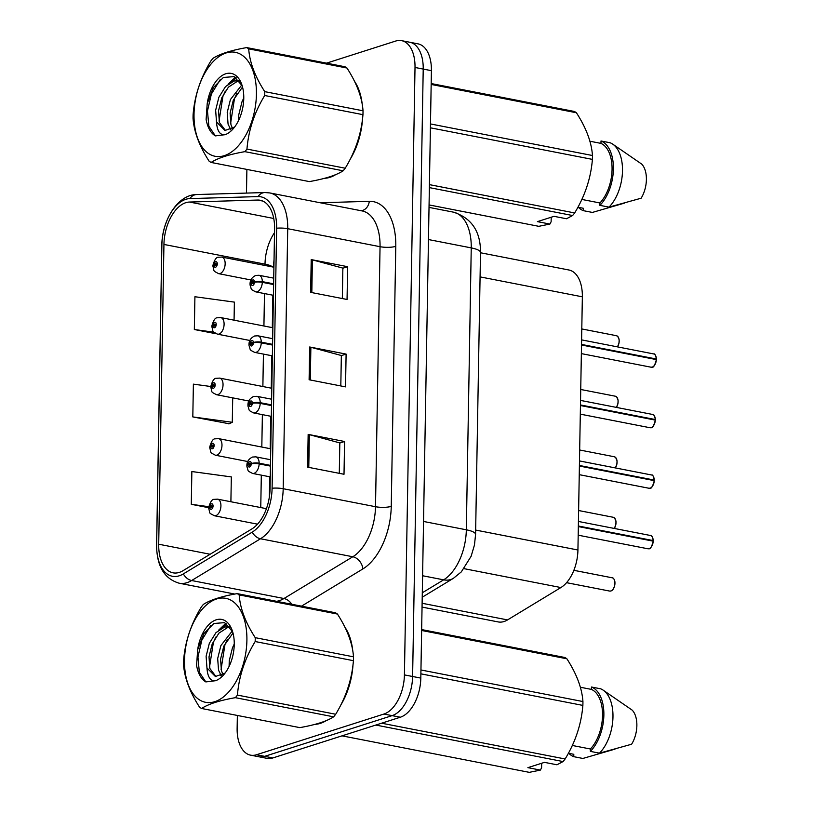 <?xml version="1.0" encoding="UTF-8"?>
<svg xmlns="http://www.w3.org/2000/svg" width="813" height="813" viewBox="0 0 813 813"><rect width="100%" height="100%" fill="white"/><g stroke="black" fill="none" stroke-linecap="round" stroke-linejoin="round"><path stroke-width="1.22" d="M480.503 252.762L568.897 269.997A33.811 19.197 101 0 1 582.352 296.816L577.931 550.005A33.811 19.197 101 0 1 560.909 587.545L507.536 619.913A33.811 19.197 101 0 1 504.07 621.518A33.811 19.197 101 0 1 498.176 621.925L422.049 607.087M320.393 723.357A54.095 30.721 -79 0 0 326.165 720.653A54.095 30.721 -79 0 1 320.393 723.357A54.095 30.721 -79 0 1 315.149 724.322A54.095 30.721 -79 0 0 320.393 723.357M340.688 705.196A54.095 30.721 -79 0 0 353.025 664.495A54.095 30.721 -79 0 1 340.688 705.196M352.761 650.857A54.095 30.721 -79 0 0 345.017 627.372A54.095 30.721 -79 0 1 352.761 650.857M329.926 177.325A54.095 30.721 -79 0 0 335.698 174.632A54.095 30.721 -79 0 1 329.926 177.325A54.095 30.721 -79 0 1 324.682 178.291A54.095 30.721 -79 0 0 329.926 177.325M350.22 159.175A54.095 30.721 -79 0 0 362.557 118.474A54.095 30.721 -79 0 1 350.22 159.175M362.283 104.826A54.095 30.721 -79 0 0 354.539 81.351A54.095 30.721 -79 0 1 362.283 104.826M179.338 572.393A36.067 20.477 101 0 1 173.047 572.83A36.067 20.477 101 0 1 158.708 544.222L163.941 244.439A36.067 20.477 101 0 1 189.47 202.051L257.63 200.049A36.067 20.477 101 0 1 260.241 200.262A36.067 20.477 101 0 1 274.581 228.87L270.048 488.887A36.067 20.477 101 0 1 251.888 528.928L183.037 570.685A36.067 20.477 101 0 1 179.338 572.393M179.277 575.787A39.563 22.459 -79 0 0 183.332 573.917L252.193 532.149A39.563 22.459 -79 0 0 272.101 488.227L276.644 228.209A39.563 22.459 -79 0 0 258.046 196.594L189.886 198.596A39.563 22.459 -79 0 0 161.878 245.099L156.645 544.883A39.563 22.459 -79 0 0 179.277 575.787M237.366 715.45L237.132 728.336A33.811 19.197 -79 0 0 250.587 755.155L266.969 758.346A33.811 19.197 -79 0 0 272.863 757.94L400.321 717.229A33.811 19.197 -79 0 0 420.809 678.093L431.408 70.67L423.217 69.075A33.811 19.197 -79 0 0 409.762 42.246A33.811 19.197 -79 0 1 423.217 69.075L412.608 676.497L423.217 69.075L415.016 67.469A33.811 19.197 -79 0 0 401.571 40.65A33.811 19.197 -79 0 0 395.677 41.056L326.521 63.15M400.321 717.229L392.12 715.633A33.811 19.197 -79 0 0 412.608 676.497A33.811 19.197 -79 0 1 392.12 715.633L264.672 756.344L392.12 715.633L383.929 714.038A33.811 19.197 -79 0 0 404.417 674.902L415.016 67.469M258.778 756.751A33.811 19.197 -79 0 0 264.672 756.344A33.811 19.197 -79 0 1 258.778 756.751M210.78 386.51L193.382 384.143L192.813 416.917L229.236 423.766M246.888 169.419L246.481 193.077M250.587 755.155A33.811 19.197 -79 0 0 256.481 754.749L383.929 714.038M308.157 434.386L344.58 441.489L344.011 474.264L307.588 467.16L308.157 434.386A9.014 2.205 -179 0 1 309.346 434.66L308.777 467.394M311.216 259.591L347.629 266.684L347.06 299.469L310.637 292.365L311.216 259.591A9.014 2.205 -179 0 1 312.395 259.865L311.826 292.599M309.682 346.988L346.104 354.092L345.535 386.866L309.113 379.762L309.682 346.988A9.014 2.205 -179 0 1 310.871 347.263L310.302 379.996M230.892 501.753L231.329 476.916L191.858 471.54L191.289 504.314L208.677 507.698M234.063 320.18L234.378 302.121L194.917 296.735L194.337 329.519L216.207 333.777M346.104 354.092L341.338 355.606M340.81 385.941L341.348 355.515L310.871 347.263M347.629 266.684L342.873 268.209M342.334 298.544L342.873 268.117L312.395 259.865M344.58 441.489L339.814 443.014M339.285 473.339L339.824 442.912L309.346 434.66M192.813 416.917L232.284 422.293L228.87 423.939M232.711 397.872L232.284 422.293M191.289 504.314L208.748 506.692M194.337 329.519L213.931 332.182M431.408 70.67A33.811 19.197 -79 0 0 417.963 43.841L401.571 40.65M266.41 508.674L217.569 499.152A8.455 4.797 101 0 1 220.851 507.109A8.455 4.797 101 0 1 215.811 515.645A8.455 4.797 101 0 1 214.337 515.747C208.392 512.342 210.516 514.71 208.656 508.155A5.63 1.575 -0.5 0 1 209.744 507.21A2.815 1.596 -79 0 0 211.35 509.294A2.815 1.596 -79 0 0 213.057 506.032A2.815 1.596 -79 0 0 211.451 503.836A2.815 1.596 -79 0 0 209.744 506.977L210.74 506.723A1.128 0.64 101 0 1 212.051 506.519A1.128 0.64 101 0 1 210.74 506.824L209.744 507.21M211.949 506.966L210.74 506.723M209.744 506.977A5.63 1.189 -177.5 0 0 208.667 507.617A5.63 1.189 -177.5 0 0 208.758 507.851M211.919 507.048L210.74 506.824M653.225 541.194C651.691 546.834 650.319 549.334 649.109 548.684L647.859 548.765A6.758 3.841 -79 0 0 649.038 548.684A6.758 3.841 -79 0 0 653.134 541.143L653.185 541.214A6.534 3.709 101 0 1 650.888 547.373M652.341 540.991L653.144 540.574L578.348 526.001M270.455 465.402L259.164 463.197A5.63 1.575 179.5 0 0 251.288 463.603A2.815 1.596 -79 0 0 249.682 461.53A2.815 1.596 -79 0 0 247.975 464.782A2.815 1.596 -79 0 0 249.581 466.987A2.815 1.596 -79 0 0 251.288 463.847L250.292 464.091A1.128 0.64 101 0 1 248.981 464.304A1.128 0.64 101 0 1 250.292 463.999L251.288 463.603M251.288 463.847A5.63 1.189 2.5 0 1 259.154 463.908A8.455 4.797 101 0 1 254.042 473.339A8.455 4.797 101 0 1 252.569 473.44C246.522 470.28 248.859 471.703 246.949 466.814C246.491 462.292 248.351 459.04 252.518 457.048L255.8 456.845A8.455 4.797 101 0 1 259.164 463.197M270.444 466.113L259.154 463.908M653.134 541.143L578.338 526.57M270.739 448.786L218.626 438.634A8.455 4.797 101 0 1 221.908 446.591A8.455 4.797 101 0 1 216.868 455.117A8.455 4.797 101 0 1 215.394 455.219C209.449 451.815 211.563 454.182 209.713 447.628A5.63 1.575 -0.5 0 1 210.801 446.683A2.815 1.596 -79 0 0 212.406 448.766A2.815 1.596 -79 0 0 214.114 445.504A2.815 1.596 -79 0 0 212.508 443.309A2.815 1.596 -79 0 0 210.801 446.449L211.797 446.205A1.128 0.64 101 0 1 213.108 445.991A1.128 0.64 101 0 1 211.797 446.296L210.801 446.683M213.006 446.439L211.797 446.205M210.801 446.449A5.63 1.189 -177.5 0 0 209.724 447.089A5.63 1.189 -177.5 0 0 209.815 447.323M212.976 446.53L211.797 446.296M271.796 388.268L219.683 378.106A8.455 4.797 101 0 1 222.965 386.063A8.455 4.797 101 0 1 217.925 394.6A8.455 4.797 101 0 1 216.451 394.701C210.506 391.297 212.62 393.655 210.77 387.1A5.63 1.575 -0.5 0 1 211.858 386.165A2.815 1.596 -79 0 0 213.463 388.248A2.815 1.596 -79 0 0 215.171 384.986A2.815 1.596 -79 0 0 213.565 382.781A2.815 1.596 -79 0 0 211.858 385.921L212.854 385.677A1.128 0.64 101 0 1 214.165 385.474A1.128 0.64 101 0 1 212.854 385.779L211.858 386.165M214.063 385.911L212.854 385.677M211.858 385.921A5.63 1.189 -177.5 0 0 210.78 386.571A5.63 1.189 -177.5 0 0 210.872 386.795M214.032 386.002L212.854 385.779M272.853 327.741L220.74 317.578A8.455 4.797 101 0 1 224.022 325.535A8.455 4.797 101 0 1 218.982 334.072A8.455 4.797 101 0 1 217.508 334.173C211.563 330.769 213.677 333.137 211.827 326.582A5.63 1.575 -0.5 0 1 212.904 325.637A2.815 1.596 -79 0 0 214.52 327.72A2.815 1.596 -79 0 0 216.228 324.458A2.815 1.596 -79 0 0 214.622 322.263A2.815 1.596 -79 0 0 212.915 325.403L213.91 325.159A1.128 0.64 101 0 1 215.221 324.946A1.128 0.64 101 0 1 213.9 325.251L212.904 325.637M215.12 325.393L213.91 325.159M212.915 325.403A5.63 1.189 -177.5 0 0 211.837 326.043A5.63 1.189 -177.5 0 0 211.929 326.277M215.089 325.485L213.9 325.251M273.91 267.213L221.797 257.06A8.455 4.797 101 0 1 225.079 265.018A8.455 4.797 101 0 1 220.038 273.544A8.455 4.797 101 0 1 218.565 273.646C212.62 270.241 214.734 272.609 212.884 266.054A5.63 1.575 -0.5 0 1 213.961 265.119A2.815 1.596 -79 0 0 215.577 267.203A2.815 1.596 -79 0 0 217.284 263.94A2.815 1.596 -79 0 0 215.669 261.735A2.815 1.596 -79 0 0 213.971 264.875L214.967 264.632A1.128 0.64 101 0 1 216.278 264.418A1.128 0.64 101 0 1 214.957 264.723L213.961 265.119M216.177 264.865L214.967 264.632M213.971 264.875A5.63 1.189 -177.5 0 0 212.894 265.516A5.63 1.189 -177.5 0 0 212.986 265.749M216.146 264.957L214.957 264.723M654.282 480.666C652.748 486.316 651.376 488.806 650.166 488.156L648.916 488.247A6.758 3.841 -79 0 0 650.095 488.166A6.758 3.841 -79 0 0 654.191 480.625L654.241 480.686A6.534 3.709 101 0 1 651.935 486.845M653.398 480.473L654.201 480.046L579.405 465.473M271.512 404.874L260.221 402.679A5.63 1.575 179.5 0 0 252.345 403.085A2.815 1.596 -79 0 0 250.739 401.002A2.815 1.596 -79 0 0 249.032 404.264A2.815 1.596 -79 0 0 250.638 406.459A2.815 1.596 -79 0 0 252.345 403.319L251.349 403.573A1.128 0.64 101 0 1 250.038 403.776A1.128 0.64 101 0 1 251.349 403.472L252.345 403.085M252.345 403.319A5.63 1.189 2.5 0 1 260.211 403.39A8.455 4.797 101 0 1 255.099 412.811A8.455 4.797 101 0 1 253.626 412.913C247.579 409.762 249.916 411.175 248.006 406.287C247.548 401.764 249.408 398.512 253.575 396.52L256.857 396.327A8.455 4.797 101 0 1 260.221 402.679M271.501 405.585L260.211 403.39M654.191 480.625L579.395 466.042M655.339 420.138C653.804 425.788 652.433 428.288 651.223 427.638L649.973 427.719A6.758 3.841 -79 0 0 651.152 427.638A6.758 3.841 -79 0 0 655.248 420.097L655.288 420.169A6.534 3.709 101 0 1 652.991 426.327M654.455 419.945L655.258 419.528L580.462 404.945M272.568 344.346L261.278 342.151A5.63 1.575 179.5 0 0 253.402 342.558A2.815 1.596 -79 0 0 251.796 340.474A2.815 1.596 -79 0 0 250.089 343.736A2.815 1.596 -79 0 0 251.695 345.942A2.815 1.596 -79 0 0 253.402 342.801L252.406 343.045A1.128 0.64 101 0 1 251.095 343.259A1.128 0.64 101 0 1 252.406 342.954L253.402 342.558M253.402 342.801A5.63 1.189 2.5 0 1 261.268 342.862A8.455 4.797 101 0 1 256.156 352.293A8.455 4.797 101 0 1 254.682 352.395C248.636 349.234 250.973 350.647 249.063 345.759C248.605 341.247 250.465 337.984 254.632 335.993L257.914 335.799A8.455 4.797 101 0 1 261.278 342.151M272.558 345.068L261.268 342.862M655.248 420.097L580.452 405.524M656.396 359.62C654.861 365.261 653.489 367.761 652.28 367.11L651.03 367.202A6.758 3.841 -79 0 0 652.209 367.11A6.758 3.841 -79 0 0 656.304 359.58L656.345 359.641A6.534 3.709 101 0 1 654.048 365.799M655.512 359.417L656.315 359L581.519 344.427M273.625 283.828L262.335 281.623A5.63 1.575 179.5 0 0 254.459 282.04A2.815 1.596 -79 0 0 252.853 279.957A2.815 1.596 -79 0 0 251.146 283.219A2.815 1.596 -79 0 0 252.752 285.414A2.815 1.596 -79 0 0 254.459 282.274L253.463 282.518A1.128 0.64 101 0 1 252.152 282.731A1.128 0.64 101 0 1 253.463 282.426L254.459 282.04M254.459 282.274A5.63 1.189 2.5 0 1 262.325 282.345A8.455 4.797 101 0 1 257.213 291.765A8.455 4.797 101 0 1 255.739 291.867C249.693 288.706 252.03 290.129 250.119 285.241C249.662 280.719 251.522 277.467 255.689 275.475L258.971 275.272A8.455 4.797 101 0 1 262.335 281.623M273.615 284.54L262.325 282.345M656.304 359.58L581.508 344.997M246.898 640.359A52.967 30.081 -79 0 0 216.593 598.978A52.967 30.081 -79 0 0 184.5 660.298A52.967 30.081 -79 0 0 214.795 701.68A52.967 30.081 -79 0 0 246.898 640.359M237.183 593.622C221.532 596.346 210.272 599.943 203.382 604.415A60.853 34.553 -79 0 0 201.319 606.996C190.974 624.069 185.059 641.914 183.586 660.563A60.853 34.553 -79 0 0 183.525 662.493A60.853 34.553 -79 0 0 183.514 664.424C184.48 677.879 189.836 692.137 199.571 707.188A60.853 34.553 -79 0 0 201.573 708.479L299.824 727.625C315.525 724.881 326.796 721.283 333.625 716.832A60.853 34.553 -79 0 0 335.688 714.251C345.982 697.33 351.897 679.475 353.421 660.684L255.17 641.538A60.853 34.553 -79 0 0 255.221 639.597A60.853 34.553 -79 0 0 255.231 637.666L353.492 656.823C352.568 643.49 347.222 629.232 337.436 614.059A60.853 34.553 -79 0 0 335.434 612.768L237.183 593.622A60.853 34.553 -79 0 1 239.174 594.903C240.099 608.236 245.455 622.494 255.231 637.666M353.421 660.684A60.853 34.553 -79 0 0 353.482 658.754A60.853 34.553 -79 0 0 353.492 656.823M234.246 644.018L232.457 647.829L229.246 660.776L229.114 666.375M232.284 630.959L220.892 645.573L217.681 658.52L218.534 670.176L221.227 675.674M233.006 633.053L223.788 646.142L220.567 659.089L221.421 670.735L223.047 674.658M229.652 626.803L224.622 627.006L216.014 632.595L209.337 643.317L206.116 656.264L206.959 667.93L215.394 676.518L225.079 673.062M230.069 627.179L227.508 627.575L218.9 633.154L212.223 643.886L209.012 656.833L209.856 668.479L215.973 676.558M234.246 644.404A31.483 17.876 -79 0 0 232.162 630.319A31.483 17.876 -79 0 0 213.484 621.01A31.483 17.876 -79 0 0 197.671 649.719L196.583 665.461C198.047 673.581 201.126 679.058 205.831 681.924L215.567 680.715A31.483 17.876 -79 0 0 223.443 675.064A31.483 17.876 -79 0 0 234.246 644.404M232.64 631.762L224.601 622.636L213.829 623.5L203.819 633.693L197.671 649.719M215.567 680.715C210.435 681.304 207.569 677.046 206.959 667.93M337.436 614.059L239.174 594.903M333.625 716.832L235.364 697.676A60.853 34.553 -79 0 0 237.426 695.095L335.688 714.251M235.364 697.676C219.713 700.41 208.453 704.007 201.573 708.479M255.17 641.538C244.876 658.459 238.961 676.314 237.426 695.095M227.355 639.353L224.957 644.628L221.075 669.384M226.807 623.906L222.223 627.9M215.791 637.097L213.392 642.372L209.51 667.127M210.689 625.614L201.837 640.126L197.945 657.026L199.337 672.229L205.831 681.924M220.536 674.709L220.841 675.847M225.862 623.286L218.555 630.227M256.42 94.338A52.967 30.081 -79 0 0 226.126 52.957A52.967 30.081 -79 0 0 194.022 114.267A52.967 30.081 -79 0 0 224.327 155.649A52.967 30.081 -79 0 0 256.42 94.338M246.705 47.591C231.065 50.325 219.805 53.922 212.915 58.384A60.853 34.553 -79 0 0 210.852 60.965C200.506 78.038 194.592 95.893 193.108 114.531A60.853 34.553 -79 0 0 193.057 116.472A60.853 34.553 -79 0 0 193.047 118.393C194.012 131.848 199.368 146.106 209.104 161.167A60.853 34.553 -79 0 0 211.106 162.448L309.357 181.594C325.058 178.85 336.328 175.252 343.147 170.801A60.853 34.553 -79 0 0 345.22 168.22C355.515 151.299 361.429 133.444 362.954 114.663L264.703 95.507A60.853 34.553 -79 0 0 264.753 93.566A60.853 34.553 -79 0 0 264.764 91.645L363.025 110.792C362.1 97.458 356.755 83.2 346.968 68.028A60.853 34.553 -79 0 0 344.966 66.747L246.705 47.591A60.853 34.553 -79 0 1 248.707 48.871C249.632 62.215 254.987 76.473 264.764 91.645M362.954 114.663A60.853 34.553 -79 0 0 363.005 112.722A60.853 34.553 -79 0 0 363.025 110.792M243.778 97.987L241.989 101.798L238.778 114.745L238.646 120.344M241.817 84.928L230.425 99.542L227.213 112.499L228.067 124.145L230.76 129.653M242.528 87.021L233.321 100.111L230.099 113.058L230.953 124.704L232.579 128.627M239.185 80.772L234.154 80.985L225.536 86.564L218.86 97.296L215.648 110.243L216.492 121.899L224.927 130.487L234.611 127.031M239.601 81.148L237.04 81.544L228.433 87.123L221.756 97.855L218.534 110.802L219.388 122.458L225.506 130.527M243.768 98.373A31.483 17.876 -79 0 0 241.695 84.288A31.483 17.876 -79 0 0 223.016 74.989A31.483 17.876 -79 0 0 207.203 103.688L206.116 119.44C207.579 127.55 210.658 133.037 215.364 135.893L225.099 134.694A31.483 17.876 -79 0 0 232.975 129.033A31.483 17.876 -79 0 0 243.768 98.373M242.172 85.731L234.134 76.615L223.362 77.469L213.341 87.662L207.203 103.688M225.099 134.694C219.967 135.283 217.101 131.015 216.492 121.899M346.968 68.028L248.707 48.871M343.147 170.801L244.896 151.655A60.853 34.553 -79 0 0 246.959 149.074L345.22 168.22M244.896 151.655C229.246 154.379 217.986 157.976 211.106 162.448M264.703 95.507C254.398 112.428 248.493 130.283 246.959 149.074M236.888 93.322L234.49 98.607L230.607 123.363M236.329 77.875L231.756 81.869M225.323 91.076L222.925 96.351L219.043 121.107M220.221 79.583L211.36 94.095L207.467 110.995L208.87 126.208L215.364 135.893M230.069 128.688L230.364 129.826M235.394 77.255L228.087 84.196M541.671 763.255L541.59 767.787L540.371 770.094L529.273 772.35L342.019 735.846M568.815 753.326A36.067 20.477 -79 0 0 573.765 756.679L573.805 754.301L568.389 753.245M615.004 749.129L582.87 758.458L573.765 756.679M421.652 629.577L564.883 657.493A60.853 34.553 -79 0 1 566.885 658.784L421.632 630.471M420.951 669.973L582.931 701.548C582.017 688.205 576.661 673.957 566.885 658.784M381.622 723.204L565.137 758.976C575.431 742.056 581.336 724.2 582.87 705.41L420.88 673.835M582.87 705.41A60.853 34.553 -79 0 0 582.931 701.548M540.371 770.094L527.891 767.655L544.486 762.36L556.966 764.789L563.063 761.557L375.809 725.054M563.063 761.557A60.853 34.553 -79 0 0 565.137 758.976M572.311 745.47L590.401 748.997A33.811 19.197 -79 0 0 602.535 715.491A33.811 19.197 -79 0 0 591.437 689.404L580.37 687.249M590.401 748.997L590.36 751.385A36.067 20.477 -79 0 0 603.866 715.064A36.067 20.477 -79 0 0 591.478 687.015L591.437 689.404M590.36 751.385L599.466 753.163A36.067 20.477 -79 0 0 612.88 719.292A36.067 20.477 -79 0 0 603.185 690.166A36.067 20.477 -79 0 0 600.583 688.794L591.478 687.015M599.466 753.163L631.599 744.241A22.54 12.795 -79 0 0 632.189 710.135L603.185 690.166M551.204 217.234L551.123 221.756L549.903 224.063L538.806 226.319L429.061 204.927M578.348 207.295A36.067 20.477 -79 0 0 583.297 210.658L583.338 208.27L577.921 207.213M624.536 203.098L592.403 212.427L583.297 210.658M431.185 83.546L574.415 111.472A60.853 34.553 -79 0 1 576.407 112.753L431.164 84.44M430.473 123.942L592.464 155.517C591.549 142.184 586.193 127.926 576.407 112.753M429.416 184.632L574.659 212.945C584.964 196.024 590.868 178.169 592.403 159.389L430.412 127.814M592.403 159.389A60.853 34.553 -79 0 0 592.464 155.517M549.903 224.063L537.423 221.634L554.019 216.329L566.498 218.758L572.596 215.526L429.366 187.61M572.596 215.526A60.853 34.553 -79 0 0 574.659 212.945M581.844 199.439L599.933 202.965A33.811 19.197 -79 0 0 612.067 169.46A33.811 19.197 -79 0 0 600.97 143.383L589.892 141.218M599.933 202.965L599.892 205.354A36.067 20.477 -79 0 0 613.398 169.043A36.067 20.477 -79 0 0 601.01 140.995L600.97 143.383M599.892 205.354L608.998 207.132A36.067 20.477 -79 0 0 622.402 173.26A36.067 20.477 -79 0 0 612.717 144.135A36.067 20.477 -79 0 0 610.116 142.763L601.01 140.995M608.998 207.132L641.122 198.22A22.54 12.795 -79 0 0 641.721 164.104L612.717 144.135M422.11 603.266L507.536 619.913M464.071 568.663L560.909 587.545M475.666 530.076L577.931 550.005M480.077 276.887L582.352 296.816M158.708 544.222L210.14 554.253M276.644 228.209A11.27 2.754 1 0 1 287.721 228.697L283.188 488.715A45.081 25.599 101 0 1 260.495 538.765L191.634 580.523A45.081 25.599 101 0 1 187.02 582.667A45.081 25.599 101 0 1 179.155 583.206L234.805 594.059M276.593 601.305A45.081 25.599 -79 0 0 279.337 600.655A45.081 25.599 -79 0 0 283.961 598.52L352.812 556.763A45.081 25.599 -79 0 0 375.504 506.712L380.047 246.695A45.081 25.599 -79 0 0 362.12 210.933L269.794 192.935A45.081 25.599 101 0 1 287.721 228.697L380.047 246.695A11.27 2.754 -179 0 0 395.789 246.349L391.246 506.367A56.351 31.992 101 0 1 362.883 568.927L301.501 606.163M183.332 573.917A11.27 8.242 -121.2 0 0 191.634 580.523L283.961 598.52A11.27 8.242 58.8 0 1 291.735 604.252M391.246 506.367A11.27 2.754 -179 0 1 375.504 506.712L283.188 488.715A11.27 2.754 -179 0 0 272.101 488.227M258.046 196.594A11.27 9.197 -91.7 0 1 264.865 192.539L196.705 194.541C177.905 194.48 161.939 220.181 161.828 245.353L156.594 545.127A11.27 2.754 1 0 1 156.645 544.883M362.883 568.927A11.27 8.242 58.8 0 0 352.812 556.763L260.495 538.765A11.27 8.242 -121.2 0 1 252.193 532.149M189.886 198.596A11.27 9.197 -91.7 0 1 196.705 194.541M320.19 202.762L369.305 201.319A56.351 31.992 101 0 1 395.789 246.349M256.481 754.749L272.863 757.94M404.417 674.902L420.809 678.093M361.206 210.75A11.27 9.197 88.3 0 0 369.305 201.319M257.63 200.049L262.741 201.045M189.47 202.051L273.747 218.473M274.52 232.681A36.067 20.477 -79 0 0 265.008 264.144L264.977 265.475M163.941 244.439L265.008 264.144A20.284 4.969 -179 0 1 272.609 266.959M264.489 293.574L263.92 326.003M263.432 354.102L262.873 386.521M262.375 414.62L261.816 447.048M261.319 475.148L260.76 507.576M422.293 592.789L443.634 579.842L422.587 575.746M475.585 534.436A22.54 5.518 -179 0 0 466.327 529.802L471.245 247.894A45.081 25.599 -79 0 0 453.319 212.132C471.611 217.996 480.676 231.461 480.503 252.528L475.585 534.436L474.467 544.984L471.123 556.295L461.286 571.915L453.39 578.328A22.54 16.484 -121.2 0 1 443.634 579.842A45.081 25.599 -79 0 0 466.327 529.802L423.543 521.458M480.503 252.528A22.54 5.518 -179 0 0 471.245 247.894L428.461 239.55M610.807 590.99A6.758 3.841 -79 0 0 614.841 584.171A6.758 3.841 -79 0 0 612.219 577.799C613.337 577.718 614.242 579.069 614.933 581.864C614.74 587.179 613.388 590.218 610.878 590.99L609.628 591.071A6.758 3.841 -79 0 0 610.807 590.99M614.496 580.228A6.534 3.709 101 0 1 612.646 589.679M653.144 540.574A6.758 3.841 -79 0 0 650.451 535.493L578.429 521.458M652.727 537.921A6.534 3.709 101 0 1 653.185 540.584M615.553 519.71A6.534 3.709 101 0 1 614.272 528.44A6.758 3.841 -79 0 0 615.929 521.57A6.758 3.841 -79 0 0 613.276 517.281L614.608 518.023L615.99 521.336L615.837 524.69L614.333 528.46M615.309 467.912A6.758 3.841 -79 0 0 616.986 461.052A6.758 3.841 -79 0 0 614.333 456.754L615.665 457.495L617.047 460.819L616.894 464.162L615.39 467.932M616.61 459.182A6.534 3.709 101 0 1 615.329 467.922M616.366 407.394A6.758 3.841 -79 0 0 618.043 400.524A6.758 3.841 -79 0 0 615.39 396.226L616.721 396.968L618.104 400.291L617.951 403.634L616.447 407.404M617.656 398.655A6.534 3.709 101 0 1 616.386 407.394M617.423 346.866A6.758 3.841 -79 0 0 619.1 340.007A6.758 3.841 -79 0 0 616.447 335.708L617.778 336.45L619.16 339.773L619.008 343.116L617.504 346.887M618.713 338.137A6.534 3.709 101 0 1 617.443 346.877M654.201 480.046A6.758 3.841 -79 0 0 651.508 474.975L579.486 460.93M653.784 477.404A6.534 3.709 101 0 1 654.241 480.066M655.258 419.528A6.758 3.841 -79 0 0 652.565 414.447L580.543 400.413M654.841 416.876A6.534 3.709 101 0 1 655.298 419.538M656.315 359A6.758 3.841 -79 0 0 653.622 353.919L581.6 339.885M655.898 356.348A6.534 3.709 101 0 1 656.355 359.021M269.794 192.935L264.865 192.539M156.594 545.127C156.746 566.092 164.267 578.785 179.155 583.206M272.873 295.21L272.304 327.629M271.816 355.728L271.247 388.157M270.759 416.256L270.19 448.685M269.703 476.784L269.347 497.028M274.052 259.317L273.371 267.111M453.319 212.132L429.02 207.396M453.39 578.328L422.211 597.24M612.219 577.799L573.856 570.32M609.628 591.071L566.549 582.677M217.569 499.152L214.286 499.355C212.132 499.08 210.262 501.834 208.667 507.617M257.528 524.161L214.337 515.747M647.859 548.765L578.185 535.188M270.251 476.885L252.569 473.44M270.556 459.721L255.8 456.845M650.451 535.493C651.559 534.974 652.493 536.682 653.235 540.625M613.276 517.281L578.622 510.523M218.626 438.634L215.343 438.827C213.189 438.553 211.319 441.307 209.724 447.089M247.782 461.54L215.394 455.219M614.333 456.754L579.669 449.996M219.683 378.106L216.4 378.299C214.246 378.025 212.376 380.789 210.78 386.571M248.839 401.012L216.451 394.701M615.39 396.226L580.726 389.478M220.74 317.578L217.457 317.781C215.303 317.507 213.433 320.261 211.837 326.043M249.896 340.484L217.508 334.173M616.447 335.708L581.783 328.95M221.797 257.06L218.514 257.254C216.36 256.979 214.49 259.733 212.894 265.516M250.953 279.967L218.565 273.646M648.916 488.247L579.242 474.66M271.308 416.368L253.626 412.913M271.613 399.203L256.857 396.327M651.508 474.975C652.615 474.446 653.55 476.164 654.292 480.097M649.973 427.719L580.299 414.142M272.365 355.84L254.682 352.395M272.67 338.675L257.914 335.799M652.565 414.447C653.672 413.929 654.607 415.636 655.349 419.579M651.03 367.202L581.356 353.614M273.422 295.312L255.739 291.867M273.717 278.148L258.971 275.272M653.622 353.919C654.729 353.401 655.654 355.108 656.406 359.051"/></g></svg>
